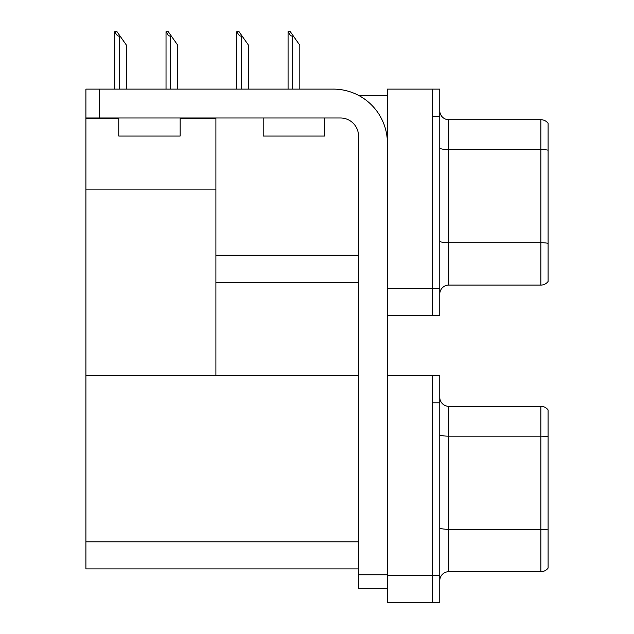 <?xml version="1.0" encoding="UTF-8"?>
<svg xmlns="http://www.w3.org/2000/svg" width="634" height="634" viewBox="0 0 634 634"><rect width="100%" height="100%" fill="white"/><g stroke="black" fill="none" stroke-linecap="round" stroke-linejoin="round"><path stroke-width="0.95" d="M358.638 95.433L387.414 95.433M358.527 255.209L215.901 255.209L215.901 189.13L85.907 189.13L85.907 89.109L99.451 89.109L99.451 117.995L340.474 117.995A18.053 18.053 0 0 1 358.527 136.056L358.527 574.769L387.414 574.769M432.546 375.724L432.546 602.3L439.766 602.3L439.766 375.724L387.414 375.724L387.414 89.109L432.546 89.109L432.546 315.692L387.414 315.692L387.414 288.613L432.546 288.613L432.546 315.692L439.766 315.692L439.766 288.613L432.546 288.613L432.546 116.196L439.766 116.196L439.766 288.613M215.901 282.288L358.527 282.288M180.151 118.724L215.901 118.724L215.901 117.995M215.901 118.724L215.901 375.724L85.907 375.724L85.907 189.13M85.907 118.724L118.764 118.724M387.414 315.692L387.414 602.3L432.546 602.3L432.546 402.804L439.766 402.804M358.527 568.896L85.907 568.896L85.907 375.724L358.527 375.724M439.766 294.113A9.027 9.027 0 0 1 448.793 285.086L540.873 285.086L540.873 119.715L448.793 119.715A9.027 9.027 0 0 1 439.766 110.688A9.027 9.027 0 0 0 448.793 119.715L448.793 285.086M548.093 123.321A9.027 9.027 0 0 0 540.873 119.715A9.027 9.027 0 0 1 548.093 123.321L548.093 281.48A9.027 9.027 0 0 1 540.873 285.086M432.546 89.109L439.766 89.109L439.766 116.196M548.093 150.805L548.093 243.337A9.027 1.569 180 0 0 540.873 242.711L448.793 242.711A9.027 1.569 0 0 1 439.766 241.142M439.766 580.728A9.027 9.027 0 0 1 448.793 571.702L540.873 571.702L540.873 406.323L448.793 406.323A9.027 9.027 0 0 1 439.766 397.296A9.027 9.027 0 0 0 448.793 406.323L448.793 571.702M548.093 409.936A9.027 9.027 0 0 0 540.873 406.323A9.027 9.027 0 0 1 548.093 409.936L548.093 568.088A9.027 9.027 0 0 1 540.873 571.702M548.093 437.412L548.093 529.945A9.027 1.569 180 0 0 540.873 529.319L448.793 529.319A9.027 1.569 0 0 1 439.766 527.75M288.494 31.7L290.324 31.7L293.487 36.217L292.591 36.217C290.721 36.067 289.358 34.569 288.494 31.7L288.074 31.7L288.074 89.109M299.811 89.109L299.811 45.244L293.487 36.217M237.227 31.7L239.058 31.7L242.212 36.217L241.316 36.217C239.446 36.067 238.083 34.569 237.227 31.7L236.799 31.7L236.799 89.109M248.536 89.109L248.536 45.244L242.212 36.217M166.449 31.7L168.279 31.7L171.442 36.217L170.538 36.217C168.676 36.067 167.313 34.569 166.449 31.7L166.029 31.7L166.029 89.109M177.766 89.109L177.766 45.244L171.442 36.217M115.174 31.7L117.005 31.7L120.167 36.217L119.271 36.217C117.401 36.067 116.038 34.569 115.174 31.7L114.754 31.7L114.754 89.109M126.491 89.109L126.491 45.244L120.167 36.217M387.414 588.304L358.527 588.304L358.527 574.769M387.414 143.276A54.159 54.159 0 0 0 333.246 89.109L99.451 89.109M99.451 117.995L85.907 117.995M263.197 117.995L263.197 136.056L324.584 136.056L324.584 117.995M118.764 117.995L118.764 136.056L180.151 136.056L180.151 117.995M387.414 575.22L439.766 575.22M85.907 541.816L358.527 541.816M548.093 150.179A9.027 1.569 180 0 0 540.873 149.553L448.793 149.553A9.027 1.569 0 0 1 439.766 147.984M548.093 436.786A9.027 1.569 180 0 0 540.873 436.16L448.793 436.16A9.027 1.569 0 0 1 439.766 434.591M292.591 89.109L292.591 36.217M241.316 89.109L241.316 36.217M170.538 89.109L170.538 36.217M119.271 89.109L119.271 36.217"/></g></svg>
